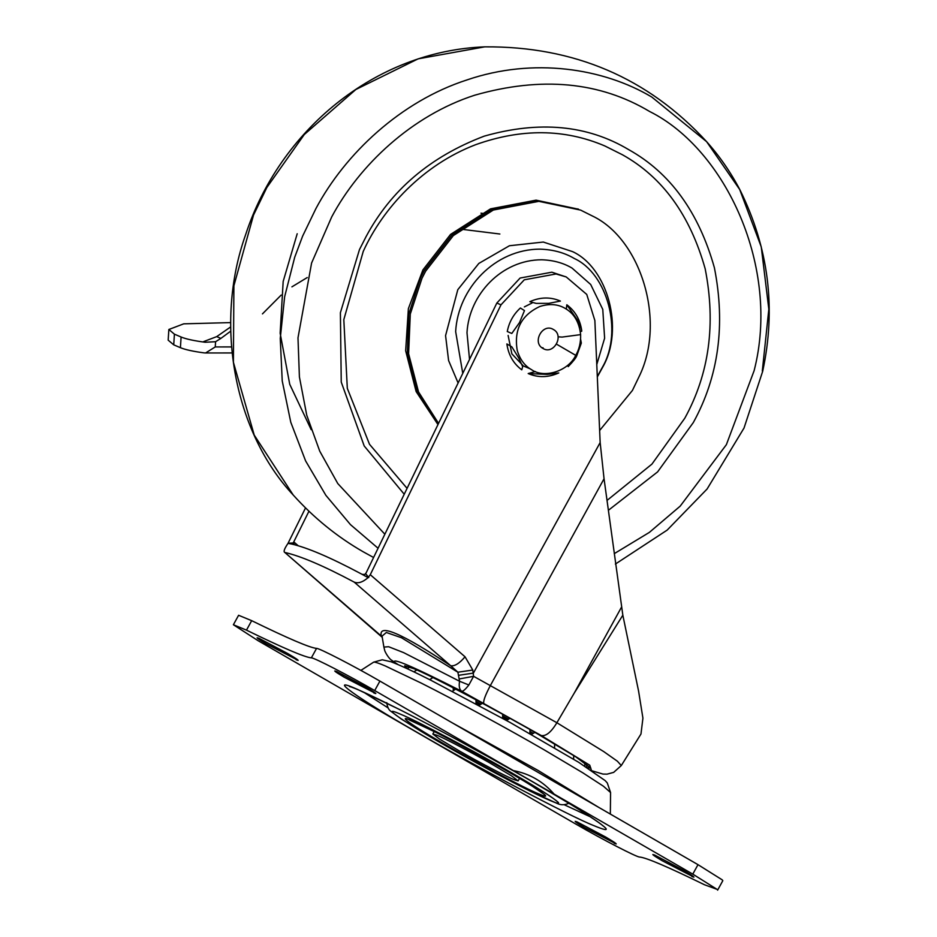 <?xml version="1.0" encoding="UTF-8"?>
<svg xmlns="http://www.w3.org/2000/svg" width="937" height="937" viewBox="0 0 937 937"><rect width="100%" height="100%" fill="white"/><g stroke="black" fill="none" stroke-linecap="round" stroke-linejoin="round"><path stroke-width="1.41" d="M476.113 703.031L479.732 704.905M502.747 717.309L507.28 719.839M529.967 733.085L531.771 734.21M407.103 668.643L404.667 665.774L414.013 668.749C430.352 675.179 497.77 710.738 537.533 733.905L575.845 756.897L590.849 768.129L587.112 767.614M508.369 719.112L502.782 716.009M480.868 704.12L476.148 701.614M533.153 733.273L530.073 731.469M370.279 574.697L465.045 656.802C459.388 663.455 454.597 666.43 450.685 665.727L354.174 582.1C358.063 583.751 362.701 582.252 368.1 577.614L370.279 574.697L500.99 304.83L524.275 279.812L556.028 273.967L566.253 276.965L551.87 272.198L520.105 278.043L496.833 303.049L366.121 572.917L364.692 574.51L362.069 574.311M365.664 573.737L368.768 577.497L368.1 577.614L360.78 573.631C330.386 557.445 307.266 547.559 291.43 543.987L288.01 543.378C284.344 548.754 283.279 551.776 284.825 552.455L382.249 637.347M292.59 544.256L308.941 511.239M394.266 662.377L390.577 659.507C386.864 655.888 384.346 650.184 384.627 650.091L383.889 647.08L388.632 646.729L403.683 652.644L459.575 681.258L468.851 684.994C465.431 689.374 463.042 691.459 461.695 691.26C459.423 689.585 458.72 686.247 459.575 681.258L457.888 672.216L450.685 665.727C401.153 632.955 378.033 623.07 381.347 636.082L284.825 552.455C300.66 556.028 323.78 565.913 354.174 582.1M383.901 647.127L382.05 636.129L386.337 632.487L401.469 637.734L457.888 672.216L472.787 670.037L473.595 676.315L468.851 684.994M458.58 675.319L473.408 673.106L600.16 442.545L604.049 478.76L490.32 685.626L556.883 722.732C551.214 732.125 546.013 736.4 541.27 735.545L461.695 691.26C412.819 666.394 390.53 656.86 394.828 662.682L393.891 662.143M459.446 678.915L473.595 676.315L490.32 685.626C485.225 695.277 483.059 701.239 483.82 703.511M305.521 507.924L288.01 543.378M390.577 659.507L398.061 664.591M288.584 543.226L293.632 542.956M556.883 722.732L603.721 751.579L617.366 761.195L621.301 765.552L640.978 733.999L642.923 718.164L638.589 691.131L622.836 615.176L574.205 693.169L556.883 722.732M622.836 615.176L604.049 478.76M566.253 276.965L586.749 294.429L594.866 320.536L600.16 442.545M216.728 336.617L220.886 338.398L215.58 341.724L205.109 342.251L203.61 341.607L216.728 336.617L230.666 326.919M230.678 322.597L183.734 323.839L168.859 329.484L168.168 340.154L173.732 344.839L180.408 347.686C185.233 349.677 193.116 351.41 204.079 352.874L205.601 352.968L215.252 346.936L215.58 341.724M168.859 329.484L174.411 334.169L181.099 337.015C185.971 339.042 193.982 340.775 205.109 342.251M480.986 213.179L483.023 213.449M262.454 313.895L281.182 295.073M291.911 286.851L307.231 277.551M220.886 338.398L230.725 331.148M438.551 423.372L418.534 391.924L408.602 353.706L410.289 314.047L422.001 278.254L425.667 271.133L453.321 235.597L493.33 210.04L538.845 201.338L580.612 210.099L592.207 215.897C640.463 238.49 666.558 320.759 639.151 376.475L632.416 390.448L599.633 430.505M438.258 423.981L417.691 392.544L407.314 354.022L408.825 313.895L420.619 277.657L424.274 270.535L451.939 235.011L491.937 209.443L537.463 200.752L580.624 210.111M458.111 382.987L448.6 360.558L445.567 335.622L457.806 289.674L478.83 263.426L509.447 245.74L543.284 242.051L572.566 251.62C607.668 267.759 624.51 328.934 602.807 366.988L597.314 376.932M437.966 424.578L416.133 391.572L405.662 350.778L408.38 308.624L422.892 269.938L450.545 234.414L490.555 208.846L536.081 200.155L578.539 209.22M407.08 488.353L369.506 444.302L347.311 388.34L343.82 319.622L363.228 251.456C382.823 208.248 422.739 164.947 475.633 144.696C521.452 128.334 564.496 128.744 604.775 145.926L622.402 154.746C662.471 177.07 690.065 215.088 705.174 268.79C716.009 323.979 709.215 373.793 684.806 418.207L651.941 464.108L607.574 499.983M373.746 692.911C377.962 694.575 375.187 692.525 365.418 686.762L336.828 671.606C332.694 669.943 335.13 671.806 344.16 677.182L375.831 693.556M336.828 671.606L334.755 670.974M296.08 659.718C300.297 661.381 297.521 659.332 287.753 653.557L259.162 638.413C255.016 636.75 257.464 638.612 266.495 643.988L298.165 660.362M259.162 638.413L257.089 637.781M691.834 876.482C696.05 878.145 693.275 876.095 683.495 870.332L654.916 855.176C650.77 853.513 653.218 855.376 662.248 860.752L693.907 877.126M654.916 855.176L652.843 854.544M614.168 843.288C618.385 844.951 615.597 842.902 605.829 837.128L577.251 821.983C573.104 820.32 575.552 822.182 584.571 827.558L616.241 843.932M577.251 821.983L575.166 821.351M513.406 770.612L554.083 794.084C543.132 781.505 529.569 773.681 513.406 770.612L374.706 690.557C348.904 675.589 313.708 657.423 311.353 657.868L316.565 648.392C309.889 647.783 288.256 638.542 251.678 620.669L238.595 615.281L233.383 624.745L258.202 640.767L576.29 824.337C602.104 839.318 637.324 857.484 639.643 857.039C646.331 857.66 667.964 866.901 704.565 884.786L717.028 889.342L692.794 874.127L554.083 794.084M717.613 890.15L722.814 880.686L722.24 879.866L697.995 864.664L379.918 681.094C354.104 666.125 318.908 647.959 316.565 648.392M311.353 657.868C304.677 657.247 283.056 648.006 246.478 630.132L233.383 624.745M489.571 762.788L511.555 775.871L518.149 780.896L513.839 779.572C506.577 776.703 477.589 761.476 459.153 750.818L439.441 739.035L432.847 733.999L437.157 735.322C444.173 738.122 471.006 752.142 489.571 762.788M539.817 306.493C521.312 315.172 513.781 329.847 517.247 350.497C520 359.515 524.767 365.91 531.548 369.682C544.292 378.806 568.454 371.04 575.728 355.346C579.218 349.384 580.846 342.473 580.624 334.626C579.253 322.246 574.123 313.508 565.222 308.425C557.937 304.08 549.469 303.447 539.817 306.493M508.123 335.446L511.871 353.858L523.396 365.98L530.073 368.78M532.052 303.014L524.357 306.903M553.392 329.496C542.687 322.644 531.701 342.614 542.98 348.435C553.673 355.299 564.66 335.317 553.392 329.496M519.555 322.515L524.474 310.604L520.398 307.992C513.441 314.363 509.06 322.211 507.268 331.534L511.801 333.455L519.555 322.515M518.758 358.039L511.825 346.842L506.87 343.938C508.463 354.971 513.429 363.603 521.78 369.834L522.67 366.648L518.758 358.039M548.766 303.354L560.408 301.07C550.476 296.795 540.286 296.994 529.838 301.679L536.175 303.389L548.766 303.354M528.187 373.547C538.119 377.834 548.309 377.623 558.768 372.938L547.173 374.402L528.187 373.547L535.414 371.556M566.335 309.105L566.815 304.783L577.18 319.716L581.127 328.36L581.748 331.194L580.331 331.628M576.267 355.451L568.197 366.625C573.116 361.495 575.939 357.946 576.677 355.978L581.327 343.083L580.6 339.217M293.995 542.09L298.247 545.779M293.515 544.479L294.593 542.593M465.045 656.802L472.787 670.037M591.423 770.401L589.771 765.213L541.27 735.545M621.442 607.258L574.205 693.169M500.99 304.83L496.833 303.049M215.252 346.936L231.498 346.924M173.732 344.839L174.411 334.169M180.408 347.686L181.099 337.015M462.761 373.383L455.651 331.569C457.982 288.455 494.888 249.101 540.134 249.148C553.193 249.593 564.613 252.721 574.404 258.553C607.293 273.674 623.082 330.995 602.737 366.672L597.291 376.463M469.531 359.398L466.989 332.717C469.062 294.569 501.705 259.736 541.75 259.783C553.298 260.17 563.406 262.946 572.074 268.099L590.697 284.497L602.772 309.409L604.623 338.21L596.775 364.528M311.189 429.673L289.744 384.322L280.151 333.221L283.173 281.44L297.205 233.746M484.745 46.85C374.87 51.043 279.542 130.665 245.611 234.742C213.566 324.624 234.812 432.707 293.211 495.005L254.22 435.084L233.407 362.291L233.899 285.762L253.529 215.065L266.846 187.505L304.279 134.541L355.884 89.483L418.171 58.832L484.745 46.85C573.983 46.171 647.947 77.783 706.627 141.674L739.691 189.497L761.254 246.899L768.832 309.222L762.308 370.993M384.861 534.231L337.788 483.562L319.74 451.165L306.739 415.196L299.407 376.92L297.989 337.835L311.599 263.004L331.71 216.904C359.351 165.111 411.94 115.403 474.766 95.187C541.375 76.225 599.657 81.66 649.61 111.48C725.964 149.58 780.603 267.83 754.121 370.689L726.374 444.677L680.192 506.144L649.341 532.403L614.274 553.638M378.068 548.25L350.485 524.65L325.877 495.345L305.591 460.875L290.775 422.236L282.224 380.89L280.257 338.503L284.637 296.76L294.722 257.206L302.651 236.065L315.956 208.506C345.167 153.773 400.743 101.243 467.118 79.879C533.212 57.309 603.393 68.132 651.871 97.097L706.627 141.674C719.581 156.151 730.696 172.232 739.972 189.918C768.715 247.965 776.269 308.46 762.659 371.38L744.025 428.033L707.095 489.009L667.191 530.084L615.375 564.062M404.234 494.232L364.2 445.965L341.244 382.073L340.389 312.747L359.48 249.57L366.027 236.71C390.881 190.152 430.282 156.631 484.195 136.158C539.232 120.498 587.382 124.984 628.645 149.615C670.166 172.748 698.756 212.137 714.404 267.771C725.636 324.963 718.597 376.569 693.298 422.587L657.61 471.885L609.027 509.798M360.886 670.4L373.711 662.119C375.14 661.967 379.028 663.255 385.388 665.996L421.228 683.096C456.624 700.864 510.161 730.122 544.01 749.741L582.966 772.908L603.451 786.237L610.573 792.538L610.338 814.077M451.681 722.509L538.096 770.448L598.731 807.378M363.626 692.162L388.258 708.009M563.992 804.625L590.579 816.923M357.922 689.597L398.787 709.133C437.848 728.787 495.989 760.575 532.919 781.985L571.945 805.106C608.991 828.214 616.042 834.949 593.074 825.31C569.93 816.197 473.689 765.388 418.078 732.91C357.337 698.241 324.249 674.417 357.922 689.597M476.851 763.093C419.425 732.008 372.012 701.555 400.802 714.334C415.513 720.12 476.652 752.411 511.977 773.037C538.388 788.286 553.861 798.125 558.405 802.54C559.237 803.934 556.496 803.278 550.195 800.561C536.128 794.506 511.672 782.02 476.851 763.093M533.352 786.822C547.758 796.157 549.492 798.5 538.541 793.826C526.125 788.942 474.532 761.699 444.712 744.294C412.151 725.707 394.407 712.928 412.456 721.068L435.81 732.277C470.011 749.705 512.879 773.786 533.352 786.822M692.794 874.127L697.995 864.664M246.478 630.132L251.678 620.669M374.706 690.557L379.918 681.094M575.728 355.346L556.543 344.172M580.624 334.626L562.083 337.086L558.077 336.805M382.261 637.441L380.715 635.696M394.301 662.4L397.862 664.497M592.079 770.846L602.959 774.067L607.024 774.161L613.665 772.381L621.301 765.552M205.601 352.968L232.048 352.944M578.492 209.197L577.848 208.916M463.628 229.518L499.866 234.016M373.582 557.492L363.076 551.717C337.203 536.854 313.907 517.95 293.211 495.005M602.807 825.766L602.831 825.79C603.311 825.895 596.295 820.027 571.5 804.86C531.373 780.017 446.621 733.109 399.115 709.321C370.935 695.242 354.42 687.653 349.571 686.563M373.5 662.201L382.249 659.789L390.987 661.756C399.748 665.036 413.112 671.243 431.09 680.356L510.232 722.544L578.726 762.331L605.208 780.638L607.293 782.969L610.573 792.538M386.758 702.645C387.332 706.99 388.668 709.836 390.752 711.195L401.399 719.101L426.956 734.842L476.863 763.116L529.885 791.004L556.695 803.232C560.759 805.316 564.976 805.234 569.321 803.009M409.282 719.944L436.115 732.453C464.26 746.578 514.647 774.77 532.766 786.494L542.664 793.276M586.831 767.426L586.41 764.006M584.864 766.173L584.793 762.847M573.69 755.527L573.643 759.216M554.634 743.908L554.563 747.82M531.431 734.467L534.898 732.394M529.955 729.572L529.897 733.589M506.495 720.471L509.939 718.304M479.053 705.467L482.45 703.254M502.642 714.263L502.63 718.328M452.384 691.295L455.698 689.105M475.973 699.787L476.043 703.839M429.708 679.653L432.894 677.556M453.145 687.781L453.391 690.475M416.836 669.978L413.873 671.852M407.091 668.643L409.937 667.085M518.149 780.896L519.531 778.389M434.229 731.492L432.847 733.999M543.038 347.779L541.949 347.744M566.815 304.783C575.166 311.014 580.132 319.646 581.725 330.679M576.677 355.978L581.327 343.083"/></g></svg>
